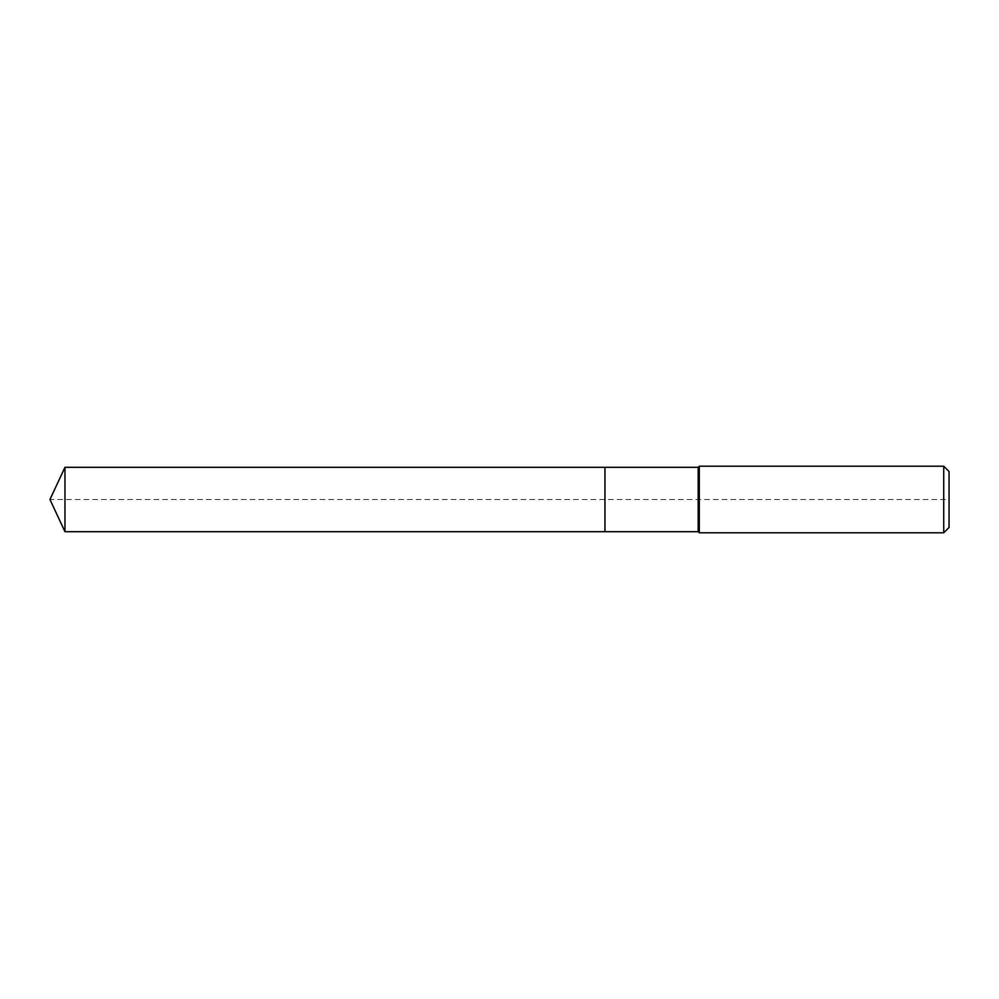<?xml version="1.0" encoding="UTF-8"?>
<svg xmlns="http://www.w3.org/2000/svg" width="999" height="999" viewBox="0 0 999 999"><rect width="100%" height="100%" fill="white"/><g stroke="black" fill="none" stroke-linecap="round" stroke-linejoin="round"><path stroke-width="0.75" stroke-dasharray="5 3.75" d="M699.3 466.196L699.3 499.5M943.718 466.196L943.718 532.804M698.189 467.307L698.189 531.693M604.944 467.307L604.944 531.693L604.944 467.307M949.05 471.528L949.05 527.472L949.05 499.5L49.95 499.5M64.96 467.307L64.96 531.693"/><path stroke-width="1.5" d="M949.05 527.472L943.718 532.804L943.718 466.196L949.05 471.528L949.05 527.472L943.718 532.804L699.3 532.804L698.189 531.693L604.944 531.693L604.944 467.307L698.189 467.307L699.3 466.196L943.718 466.196M49.95 499.5L64.96 531.693L49.95 499.5L64.96 467.307L604.944 467.307L604.944 531.693L64.96 531.693L698.189 531.693L698.189 467.307M698.189 531.693L699.3 532.804L699.3 466.196M64.96 531.693L64.96 467.307M699.3 532.804L943.718 532.804"/></g></svg>
